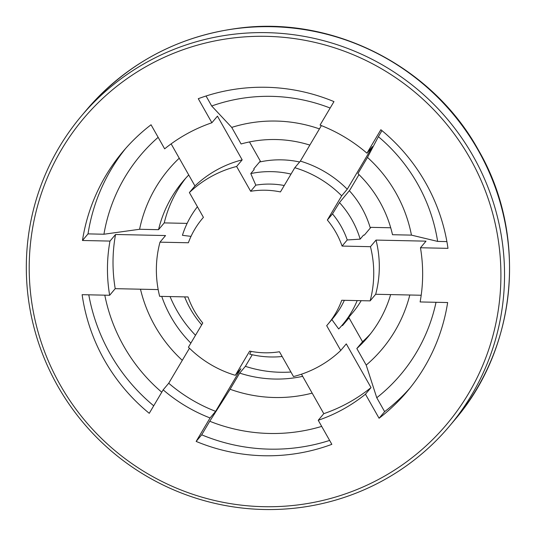<?xml version="1.0" encoding="UTF-8"?>
<svg xmlns="http://www.w3.org/2000/svg" width="536" height="536" viewBox="0 0 536 536"><rect width="100%" height="100%" fill="white"/><g stroke="black" fill="none" stroke-linecap="round" stroke-linejoin="round"><path stroke-width="0.8" d="M115.548 234.48A158.616 156.157 -139.9 0 0 115.213 288.663L109.652 295.269A158.616 156.157 40.1 0 1 109.987 241.079L115.548 234.48L165.55 235.552L159.989 242.158A109.391 107.696 -139.9 0 0 159.654 296.348L188.035 296.957A82.042 80.769 -139.9 0 0 194.213 310.639A82.042 80.769 -139.9 0 0 202.775 323L188.431 347.207A109.391 107.696 -139.9 0 0 235.324 375.314L249.669 351.107A82.042 80.769 -139.9 0 0 279.457 351.75L293.5 376.56A109.391 107.696 40.1 0 0 340.729 350.484L326.685 325.667A82.042 80.769 40.1 0 0 327.818 324.354L332.983 318.223A82.042 80.769 -139.9 0 0 344.36 300.314M201.69 324.823A93.525 92.078 40.1 0 1 190.367 308.904A93.525 92.078 40.1 0 1 184.645 296.884M195.506 335.261A120.875 118.999 40.1 0 1 176.679 310.15A120.875 118.999 40.1 0 1 170.066 296.569M190.856 343.107A120.875 118.999 40.1 0 1 170.971 316.93A120.875 118.999 40.1 0 1 161.738 296.388M104.801 295.169A170.133 167.5 -139.9 0 0 123.702 346.042A170.133 167.5 -139.9 0 0 161.758 392.211M182.3 360.333A139.521 137.357 40.1 0 1 154.871 325.821A139.521 137.357 40.1 0 1 140.486 289.212M153.705 405.799A185.959 183.078 40.1 0 1 110.034 353.586A185.959 183.078 40.1 0 1 88.782 294.82M189.463 348.233L168.719 383.24A158.616 156.157 -139.9 0 0 215.619 411.347L210.058 417.953A158.616 156.157 40.1 0 1 163.165 389.846L149.256 413.316A185.959 183.078 40.1 0 1 104.473 360.192A185.959 183.078 40.1 0 1 82.129 294.679L109.652 295.269M470.038 158.321A237.374 233.696 40.1 0 1 381.719 477.717A237.374 233.696 40.1 0 1 60.079 384.707A237.374 233.696 40.1 0 1 148.392 65.312A237.374 233.696 40.1 0 1 470.038 158.321M473.241 156.318A240.657 236.925 40.1 0 1 449.53 426.066A240.657 236.925 40.1 0 1 57.613 385.833A240.657 236.925 40.1 0 1 81.331 116.084A240.657 236.925 40.1 0 1 473.241 156.318M284.241 185.516A82.042 80.769 -139.9 0 0 255.819 185.148A150.683 24.716 61.1 0 1 250.788 173.57A93.525 92.078 40.1 0 1 285.011 172.887A93.525 92.078 40.1 0 1 291.021 174.086M251.196 351.408A150.683 4.268 120.9 0 0 249.669 354.142A93.525 92.078 40.1 0 0 282.144 356.494M197.416 206.742A93.525 92.078 40.1 0 0 182.428 235.297A150.683 20.448 0.4 0 0 191.024 236.356M109.987 241.079L82.464 240.49A185.959 183.078 40.1 0 1 122.798 151.748A185.959 183.078 40.1 0 1 151.038 124.767L164.653 148.834A158.616 156.157 40.1 0 1 211.888 122.751L198.273 98.691A185.959 183.078 40.1 0 1 333.968 101.606L320.059 125.076A158.616 156.157 40.1 0 1 366.952 153.182L380.862 129.712A185.959 183.078 40.1 0 1 447.982 248.349L420.459 247.759L426.02 241.153L376.024 240.081L370.463 246.687L342.082 246.071L347.241 239.94A150.683 20.448 0.4 0 0 360.165 239.123L363.542 235.103L364.346 235.123L370.892 227.344L390.717 227.773M347.241 239.94A82.042 80.769 -139.9 0 0 332.508 213.898A150.683 4.268 120.9 0 1 339.482 202.575A93.525 92.078 40.1 0 1 351.897 219.706A93.525 92.078 40.1 0 1 360.165 239.123M331.864 319.55A150.683 24.716 61.1 0 0 338.705 328.957A93.525 92.078 40.1 0 0 342.678 324.541L352.608 312.749A93.525 92.078 40.1 0 0 361.184 300.683M357.19 300.596A93.525 92.078 40.1 0 1 342.678 324.541M302.666 376.339A120.875 118.999 40.1 0 1 239.679 373.103L230.105 389.263L209.75 421.249A170.133 167.5 -139.9 0 0 321.694 426.395M209.75 421.249L201.71 434.817L196.149 441.423L210.058 417.953M329.627 440.425A185.959 183.078 40.1 0 1 201.71 434.817M252.248 354.752L245.388 366.329L239.679 373.103M290.927 372.024A120.875 118.999 40.1 0 1 245.388 366.329M312.166 393.129A139.521 137.357 40.1 0 1 230.105 389.263M215.619 411.347L240.885 368.708L235.324 375.314M115.213 288.663L158.18 289.587M158.147 137.33A170.133 167.5 -139.9 0 0 103.937 234.232L88.025 233.884A185.959 183.078 40.1 0 1 125.618 148.479M171.138 143.869L194.95 185.945L189.389 192.551L203.425 217.361A82.042 80.769 -139.9 0 0 202.3 218.675A82.042 80.769 -139.9 0 0 188.37 242.768L159.989 242.158M187.124 223.391L164.237 222.902A120.875 118.999 40.1 0 1 185.798 178.106M164.237 222.902L158.535 229.683A120.875 118.999 40.1 0 1 182.883 181.443A120.875 118.999 40.1 0 1 188.746 174.984M158.535 229.683L139.581 229.274A139.521 137.357 40.1 0 1 179.245 158.187M139.581 229.274L103.937 234.232M194.95 185.945A109.391 107.696 40.1 0 1 242.178 159.862L236.617 166.468A109.391 107.696 -139.9 0 0 189.389 192.551M250.788 173.57L254.165 169.55L253.769 168.853L260.322 161.075L249.488 141.933M211.888 122.751L217.442 116.151L242.178 159.862M330.149 108.044A170.133 167.5 -139.9 0 0 211.7 106.001L206.045 95.998M321.392 125.605L300.348 161.115L294.793 167.721L280.449 191.922A82.042 80.769 -139.9 0 0 250.66 191.278L255.819 185.148M259.511 162.033A93.525 92.078 40.1 0 1 299.611 161.993M319.436 128.901A139.521 137.357 40.1 0 0 231.726 127.401L241.1 143.97A120.875 118.999 40.1 0 1 309.841 145.095M231.726 127.401L211.7 106.001M300.348 161.115A109.391 107.696 40.1 0 1 347.248 189.221L341.687 195.821A109.391 107.696 -139.9 0 0 294.793 167.721M339.482 202.575L349.82 190.099L358.986 174.622M366.952 153.182L372.513 146.583L347.248 189.221M411.454 235.123A139.521 137.357 40.1 0 0 367.488 157.423L357.914 173.577A120.875 118.999 40.1 0 1 392.499 234.714L411.454 235.123L437.631 241.408L446.897 241.602M437.631 241.408A170.133 167.5 -139.9 0 0 378.383 136.68L381.967 130.623M342.082 246.071A82.042 80.769 -139.9 0 0 327.342 220.028L332.508 213.898M349.325 190.682A93.525 92.078 40.1 0 1 370.302 228.048M367.488 157.423L378.383 136.68M376.024 240.081A109.391 107.696 40.1 0 1 375.682 294.271L370.128 300.87A109.391 107.696 -139.9 0 0 370.463 246.687M421.196 295.249L375.682 294.271M390.65 294.592A120.875 118.999 40.1 0 1 367.817 337.137A120.875 118.999 40.1 0 1 356.829 348.527L366.202 365.096L376.761 397.745L384.634 411.655L379.073 418.261L365.458 394.195L371.019 387.595L346.29 343.877L340.729 350.484M410.053 387.95A185.959 183.078 40.1 0 1 384.634 411.655M376.761 397.745A170.133 167.5 -139.9 0 0 436.016 302.291M370.128 300.87L341.74 300.26A82.042 80.769 40.1 0 1 327.818 324.354M341.687 195.821L327.342 220.028M236.617 166.468L250.66 191.278M342.182 325.118L342.477 325.64L349.023 317.868L362.537 341.747L356.829 348.527M347.663 318.619L349.023 317.868M370.604 333.694A120.875 118.999 40.1 0 1 362.537 341.747M409.805 295.001A139.521 137.357 40.1 0 1 366.202 365.096M365.458 394.195A158.616 156.157 40.1 0 1 318.23 420.278L323.791 413.671L301.46 374.202M323.791 413.671A158.616 156.157 -139.9 0 0 371.019 387.595M318.23 420.278L331.844 444.337A185.959 183.078 40.1 0 1 196.149 441.423M168.719 383.24L163.165 389.846M82.464 240.49L88.025 233.884M420.459 247.759A158.616 156.157 40.1 0 1 420.123 301.949L447.647 302.538A185.959 183.078 40.1 0 1 407.313 391.28A185.959 183.078 40.1 0 1 379.073 418.261M86.329 110.141A240.657 236.925 40.1 0 1 478.246 150.375A240.657 236.925 40.1 0 1 454.528 420.13C517.669 347.161 527.571 234.306 478.393 150.033C432.693 66.906 334.699 16.442 241.012 27.879C178.716 35.53 127.153 62.953 86.329 110.141L81.331 116.084M449.53 426.066L454.528 420.13M202.3 218.675L203.419 217.348"/></g></svg>
